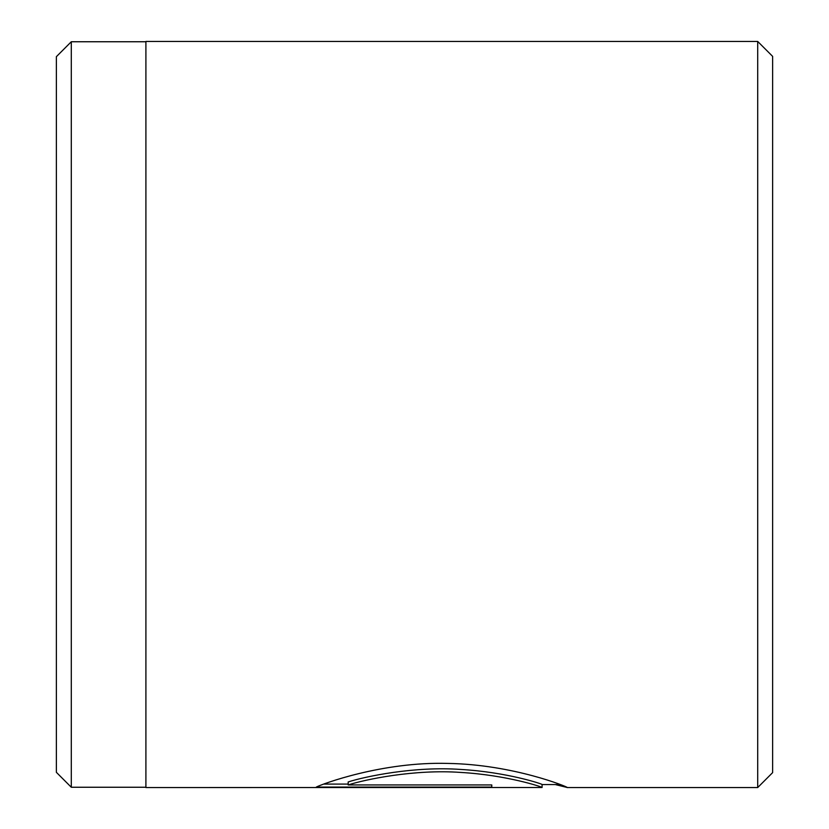 <?xml version="1.0" encoding="UTF-8"?>
<svg xmlns="http://www.w3.org/2000/svg" width="829" height="829" viewBox="0 0 829 829"><rect width="100%" height="100%" fill="white"/><g stroke="black" fill="none" stroke-linecap="round" stroke-linejoin="round"><path stroke-width="1.24" d="M348.18 784.939L348.18 781.954C364.874 776.545 414.417 766.089 460.696 769.447C506.944 772.089 542.767 784.13 542.083 784.514L542.083 787.498C542.777 787.115 506.861 775.074 460.748 772.431C414.459 769.063 364.864 779.529 348.18 784.939L491.773 784.939L491.773 787.073L316.305 787.073C321.704 784.182 382.159 761.54 447.701 763.416C513.244 764.442 568.311 787.156 567.243 787.498L555.326 784.566M757.706 41.45L772.628 56.372L772.628 772.628L757.706 787.55L757.706 41.45L145.904 41.45L145.904 787.55L542.083 787.498M56.372 772.327L56.372 56.673L71.294 41.751L71.294 787.249L56.372 772.327M323.766 784.089L348.18 784.089M145.904 787.249L71.294 787.249M757.706 787.55L567.077 787.55M145.904 41.751L71.294 41.751M560.466 784.566L542.083 784.566"/></g></svg>
